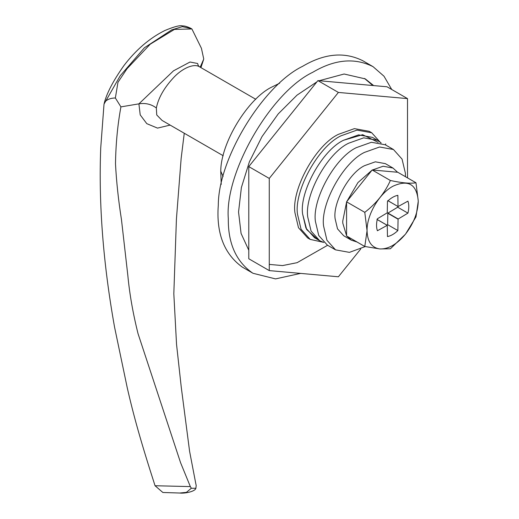 <?xml version="1.0" encoding="UTF-8"?>
<svg xmlns="http://www.w3.org/2000/svg" width="519" height="519" viewBox="0 0 519 519"><rect width="100%" height="100%" fill="white"/><g stroke="black" fill="none" stroke-linecap="round" stroke-linejoin="round"><path stroke-width="0.78" d="M357.059 242.023L351.363 240.18L343.682 235.743L337.512 228.847L335.118 218.726C332.692 202.994 349.138 172.898 364.5 165.684L375.341 161.818L385.319 163.628L393 168.059L397.573 172.25M351.363 240.18L346.919 236.164M346.582 235.691L342.793 223.164L342.741 221.12L346.582 202.112M346.789 201.567L357.928 182.597L371.967 170.245M372.395 169.998L383.132 166.236L393 168.059M365.214 246.57L349.423 252.37L335.54 249.853L326.951 240.265L323.616 226.18C320.242 204.291 343.124 162.415 364.5 152.385L379.584 147L393.467 149.517L402.056 159.106L405.391 173.19L405.462 176.7M335.54 249.853L327.346 245.124L318.757 235.529L315.422 221.451C312.055 199.562 334.93 157.685 356.313 147.656L371.39 142.271L385.273 144.782L393.467 149.517M323.759 242.464L319.665 240.693L311.076 231.098L307.741 217.013C304.374 195.131 327.249 153.248 348.632 143.218L363.709 137.833L377.592 140.351L381.18 143.01M319.665 240.693L314.546 237.734L305.957 228.139L302.622 214.055C299.249 192.173 322.13 150.289 343.507 140.266L358.59 134.882L372.473 137.392L377.592 140.351M323.039 242.23L310.174 239.389L307.611 237.91L298.49 227.718L294.948 212.758C291.367 189.506 315.669 145.009 338.388 134.35L354.412 128.628L369.165 131.301L371.727 132.78L380.816 142.9M407.512 177.887L407.512 98.61L338.388 92.434L269.264 178.426L269.264 270.6L338.388 276.776L360.757 248.951M407.512 98.61L387.031 86.783L317.907 80.614L248.783 166.605L248.783 258.773L269.264 270.6M248.783 166.605L269.264 178.426M317.907 80.614L338.388 92.434M191.213 28.597L182.338 26.644L171.698 29.894L144.405 47.774L120.194 75.8L104.072 103.988M104.008 104.222L100.731 147.863L104.008 104.222C106.304 93.997 112.954 81.107 123.95 65.55C136.036 49.772 149.628 38.121 164.711 30.589C174.241 26.592 180.249 25.042 182.746 25.95C184.472 25.82 187.08 26.573 190.57 28.195L191.907 28.967L201.43 48.312L203.753 59.056L200.185 67.191M100.731 147.863C98.552 203.649 103.158 263.412 114.563 327.145L127.252 387.79C133.396 414.817 140.857 441.805 155.058 485.739L190.343 486.588L191.349 488.249L195.89 488.282L196.195 485.453L195.695 483.176M195.89 488.282C195.066 491.714 184.128 493.679 179.717 493.024L162.862 492.486L155.058 485.739M104.994 101.73C107.563 99.252 111.021 98.013 115.367 98L120.921 106.875C117.618 124.839 115.808 143.821 115.497 163.829C116.438 181.754 118.423 200.315 121.452 219.518L127.836 275.453C129.568 293.968 132.968 313.372 138.041 333.672L180.554 462.637L190.343 486.588M115.367 98L117.962 82.281L127.038 68.709L150.231 44.18L174.442 29.401L191.907 28.967M179.717 493.024L186.425 492.356L191.349 488.249M120.921 106.875L138.904 103.858L173.508 70.818L190.032 62.014L197.635 63.506L198.31 65.751M170.135 125.092L157.51 128.109L146.786 123.652L140.214 114.894L138.904 103.858C145.463 102.801 151.282 104.176 156.349 107.984L156.738 114.965L162.097 120.453L223.196 155.726M198.057 65.316L199.335 66.698L198.745 66.387C193.49 63.785 183.129 67.885 174.533 76.624C164.497 87.16 158.431 97.611 156.349 107.984M346.582 201.833L346.582 235.97L364.779 246.48L367.063 230.728L364.779 212.336L346.582 201.833L372.181 169.979L390.379 180.489C401.894 182.98 410.425 183.739 415.985 182.772L418.269 201.164L415.985 216.916L405.611 233.972C413.708 223.365 417.931 212.427 418.269 201.164C416.796 184.226 408.362 179.237 392.98 186.204C379.188 193.548 366.699 215.002 367.063 230.728C367.4 241.601 371.617 247.667 379.72 248.925L364.779 246.48M364.779 212.336C376.294 203.474 384.826 192.86 390.379 180.489M387.057 225.194L387.622 224.662L387.836 213.147L397.69 207.217L397.872 206.458M398.034 206.51L397.859 195.313C394.395 195.994 390.93 197.992 387.466 201.314L387.258 212.822L377.397 218.758C376.256 223.417 376.256 227.419 377.397 230.76L387.258 225.311L387.466 236.573C390.93 235.892 394.395 233.894 397.859 230.572L398.079 219.063L407.934 213.127C409.076 208.469 409.076 204.467 407.934 201.125L398.079 206.575L387.797 200.6M398.079 206.575L387.836 200.665M407.934 213.127L397.69 207.217M398.151 218.973L387.914 213.056M398.079 219.063L387.836 213.147M398.034 219.174L387.797 213.264M397.859 230.572L387.622 224.662M387.258 225.311L377.015 219.394M387.18 225.304L376.943 219.394M405.313 234.341L390.385 248.763L380.012 248.951C388.446 249.178 396.879 244.306 405.313 234.341L405.611 233.972M415.985 182.772L397.788 172.269L372.181 169.979M317.219 239.012L306.69 229.56L302.622 214.055C299.249 192.173 322.13 150.289 343.507 140.266L362.619 134.693L378.156 142.329M310.174 239.389L301.052 229.197L297.504 214.237C293.923 190.986 318.231 146.488 340.951 135.829L356.968 130.107L371.727 132.78M221.217 184.433L220.763 171.199C220.757 142.693 248.127 98.467 271.826 87.049L279.65 83.222M300.605 273.396L275.537 278.898L253.045 273.299L242.289 267.084C224.169 253.986 216.176 233.355 218.298 205.206C218.285 158.165 263.451 85.194 302.545 66.354C324.375 53.425 344.46 51.55 362.807 60.742M253.045 273.299L252.526 272.994C236.087 261.498 228.01 243.366 228.302 218.603C224.519 172.516 270.983 92.038 312.788 72.271C334.612 59.335 354.698 57.466 373.044 66.659L384.002 76.222L391.735 89.495M362.288 60.438L373.044 66.659M385.701 143.893L385.539 144.937M327.606 245.273L297.115 262.672L282.544 265.585L269.264 264.411M248.783 250.229L241.069 233.414L238.545 212.005L241.387 187.541L249.392 161.798L261.985 136.633L278.249 113.875L297.011 95.159L316.921 81.84M319.172 80.724L344.123 74.009L365.285 78.894L373.654 85.59M364.513 78.46L372.856 85.518M220.763 171.199L223.105 176.577M203.493 59.88L200.924 67.619M184.258 133.247L181.15 158.412L176.428 218.992L173.82 293.728L176.544 344.369L181.261 387.226L189.597 451.322L195.734 483.358M199.335 66.698L255.783 99.285"/></g></svg>
